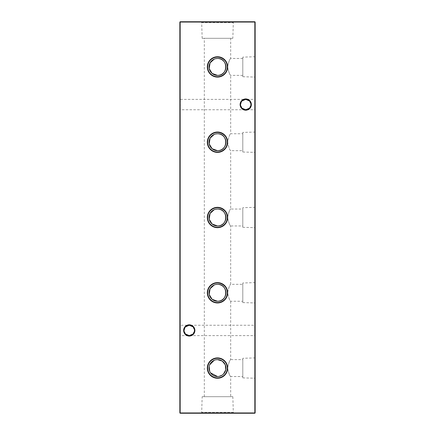 <?xml version="1.0" encoding="UTF-8"?>
<svg xmlns="http://www.w3.org/2000/svg" width="435" height="435" viewBox="0 0 435 435"><rect width="100%" height="100%" fill="white"/><g stroke="black" fill="none" stroke-linecap="round" stroke-linejoin="round"><path stroke-width="0.33" stroke-dasharray="2.17 1.63" d="M215.803 359.788L214.194 360.289M209.703 364.791L209.208 366.384M209.703 371.37L210.48 372.8M215.803 284.501L214.194 284.996M215.803 209.208L214.194 209.708M215.803 133.92L214.194 134.42M215.803 58.633L214.194 59.133M179.856 336.065L179.856 324.804L179.856 336.065L180.308 335.613L180.308 325.255L180.308 335.613L254.692 335.613L254.692 325.255L255.144 324.804L255.144 336.065L255.144 324.804M192.971 326.81L194.445 330.431C194.119 327.31 192.39 325.581 189.268 325.255C186.142 325.581 184.418 327.31 184.087 330.431C184.418 333.558 186.142 335.282 189.268 335.613A5.182 5.182 0 0 1 184.087 330.431A5.182 5.182 0 0 1 189.268 325.255L254.692 325.255L254.692 335.613L255.144 336.065M179.856 110.196L179.856 98.935L179.856 110.196L180.308 109.745L180.308 99.387L180.308 109.745L254.692 109.745L254.692 99.387L255.144 98.935L255.144 110.196L255.144 98.935M249.434 100.947L250.913 104.569C250.582 101.442 248.858 99.718 245.731 99.387C242.61 99.718 240.881 101.442 240.555 104.569C240.881 107.69 242.61 109.419 245.731 109.745A5.182 5.182 0 0 1 240.555 104.569A5.182 5.182 0 0 1 245.731 99.387L254.692 99.387L254.692 109.745L255.144 110.196M192.971 334.053L194.445 330.431A5.182 5.182 0 0 1 189.268 335.613C192.39 335.282 194.119 333.558 194.445 330.431A5.182 5.182 0 0 0 189.268 325.255L180.308 325.255L179.856 324.804M249.434 108.19L250.913 104.569A5.182 5.182 0 0 1 245.731 109.745C248.858 109.419 250.582 107.69 250.913 104.569A5.182 5.182 0 0 0 245.731 99.387L180.308 99.387L179.856 98.935M245.731 98.935A5.633 5.633 0 0 0 240.104 104.569A5.633 5.633 0 0 0 245.731 110.196A5.633 5.633 0 0 0 251.365 104.569A5.633 5.633 0 0 0 245.731 98.935M189.268 324.804A5.633 5.633 0 0 0 183.635 330.431A5.633 5.633 0 0 0 189.268 336.065A5.633 5.633 0 0 0 194.896 330.431A5.633 5.633 0 0 0 189.268 324.804M242.029 108.19L240.555 104.569L242.029 100.947M185.566 334.053L184.087 330.431L185.566 326.81M242.795 358.282L242.795 377.874L242.795 358.282L255.144 357.913L255.144 378.243L255.144 357.913M242.795 377.874L255.144 378.243M230.675 396.687L204.325 396.687L230.675 396.687L230.675 376.541C229.756 376.036 228.728 373.214 227.597 368.081C228.728 362.937 229.756 360.115 230.675 359.614L242.795 359.614L242.795 376.541L242.795 359.614M204.325 396.687L204.325 38.313L230.675 38.313L230.675 58.459L242.795 58.459L242.795 75.385L230.675 75.385C229.756 74.88 228.728 72.063 227.597 66.925C228.728 61.781 229.756 58.959 230.675 58.459C229.756 58.959 228.728 61.775 227.597 66.914C228.728 72.063 229.756 74.885 230.675 75.385L230.675 133.752L242.795 133.752L242.795 150.673L230.675 150.673C229.756 150.167 228.728 147.351 227.597 142.212C228.728 137.069 229.756 134.246 230.675 133.752C229.756 134.246 228.728 137.063 227.597 142.201C228.728 147.351 229.756 150.173 230.675 150.673L230.675 209.039L242.795 209.039L242.795 225.961L230.675 225.961C229.756 225.46 228.728 222.638 227.597 217.505C228.728 212.356 229.756 209.534 230.675 209.039C229.756 209.534 228.728 212.351 227.597 217.495C228.728 222.638 229.756 225.466 230.675 225.961L230.675 284.327L242.795 284.327L242.795 301.248L230.675 301.248C229.756 300.748 228.728 297.926 227.597 292.793C228.728 287.644 229.756 284.822 230.675 284.327C229.756 284.822 228.728 287.644 227.597 292.782C228.728 297.926 229.756 300.754 230.675 301.248L230.675 359.614C229.756 360.109 228.728 362.931 227.597 368.07C228.728 373.219 229.756 376.041 230.675 376.541L242.795 376.541M242.795 282.989L242.795 302.586L242.795 282.989L255.144 282.619L255.144 302.956L255.144 282.619M242.795 302.586L255.144 302.956M242.795 301.248L242.795 284.327M242.795 207.702L242.795 227.298L242.795 207.702L255.144 207.332L255.144 227.668L255.144 207.332M242.795 227.298L255.144 227.668M242.795 225.961L242.795 209.039M242.795 132.414L242.795 152.011L242.795 132.414L255.144 132.044L255.144 152.38L255.144 132.044M242.795 152.011L255.144 152.38M242.795 150.673L242.795 133.752M242.795 57.126L242.795 76.718L242.795 57.126L255.144 56.757L255.144 77.087L255.144 55.577L255.144 57.3L255.144 55.631L255.144 56.778L254.845 56.778L255.144 56.68M242.795 76.718L255.144 77.087M242.795 75.385L242.795 58.459M202.161 396.687L232.839 396.687L202.161 396.687L201.693 412.385L233.307 412.385L234.063 413.25L200.937 413.25L234.063 413.25M232.839 396.687L233.307 412.385L201.693 412.385L200.937 413.25M232.839 38.313L202.161 38.313L232.839 38.313L233.307 22.615L201.693 22.615L200.937 21.75L234.063 21.75L200.937 21.75M202.161 38.313L201.693 22.615L233.307 22.615L234.063 21.75M230.675 38.313L204.325 38.313M255.144 44.125L255.144 43.446L255.144 44.125L254.845 44.125L255.144 43.788L254.845 43.446L255.144 43.446M255.144 49.824L255.144 47.214L255.144 49.824L254.845 49.824L255.144 49.824M255.144 55.055L255.144 54.375L255.144 55.055L254.845 55.055L255.144 53.608L255.144 55.283L255.144 52.722L255.144 54.739L254.845 54.718L254.845 53.608L255.144 53.608M254.845 50.77L254.845 53.695L254.845 50.835L254.845 52.2L255.144 50.661L255.144 53.75L255.144 50.835L255.144 52.2L255.144 51.031L254.845 51.031L255.144 51.031L254.845 50.661L255.144 50.77M255.144 63.515L255.144 61.433L255.144 63.515L254.845 63.515L254.845 64.777L255.144 64.777L254.845 64.777L254.845 62.662L255.144 62.662M255.144 69.953L255.144 69.589L254.845 69.953L255.144 69.953M255.144 74.586L255.144 75.603L255.144 74.586L254.845 74.586L255.144 74.14L254.845 74.14L255.144 74.51L254.845 74.815L255.144 74.815L254.845 74.189L255.144 74.189L254.845 74.189L255.144 74.815L254.845 74.82L255.144 75.184L254.845 75.603L255.144 75.603L254.845 75.603L255.144 75.184L254.845 74.586M255.144 76.805L255.144 76.125L255.144 76.805L254.845 76.805L255.144 76.468L254.845 76.125L255.144 76.125M255.144 62.238L255.144 60.672L255.144 62.238L254.845 62.238L255.144 62.238M255.144 57.219L255.144 55.653L255.144 57.219L254.845 57.219L255.144 57.219M255.144 50.835L255.144 49.427L255.144 50.835L254.845 50.835L255.144 50.835M255.144 46.817L255.144 44.305L255.144 46.817L254.845 46.817L255.144 46.817M255.144 88.827L255.144 84.646L255.144 88.827L254.845 88.827L255.144 89.197M255.144 80.045L255.144 77.43L255.144 80.045L254.845 80.045L255.144 80.045M255.144 37.345L255.144 38.813L255.144 36.464L255.144 37.345L254.845 37.345L254.845 38.291L255.144 38.291M255.144 43.837L255.144 42.266L255.144 43.837L254.845 43.837L255.144 43.837M255.144 35.289L255.144 30.847L255.144 35.289L254.845 35.289L255.144 35.289M255.144 412.951L255.144 22.049L254.845 22.049L254.845 412.951L180.155 412.951L180.155 22.049L254.845 22.049L254.845 21.75L180.155 21.75L179.856 22.049L179.856 412.951L180.155 413.25L254.845 413.25L255.144 412.951L254.845 413.25M255.144 70.916L255.144 68.094L255.144 70.916L254.845 70.916L255.144 70.916M255.144 38.699L255.144 36.023L255.144 39.106L254.845 38.699L255.144 36.388L255.144 38.742L255.144 37.568L254.845 37.562L254.845 36.431L255.144 36.431M255.144 41.325L255.144 40.33L255.144 41.325L254.845 41.325L255.144 41.086M255.144 35.681L255.144 34.109L255.144 35.681L254.845 35.681L255.144 35.681M254.845 84.02L255.144 80.883L255.144 84.02L255.144 81.247L255.144 82.449L255.144 81.247L254.845 81.247L255.144 80.883L254.845 80.883L255.144 81.247L254.845 81.247L254.845 82.465L255.144 82.465L255.144 83.656L255.144 82.454L254.845 82.454L254.845 84.02L255.144 84.02M255.144 33.131L255.144 31.075L255.144 33.587L254.845 33.131L254.845 31.913L255.144 31.918L254.845 31.913L254.845 32.886L255.144 32.886L254.845 32.886L255.144 33.25L254.845 33.25L254.845 33.963L255.144 33.963M255.144 49.063L255.144 47.497L255.144 49.063L254.845 49.063L255.144 49.063M255.144 59.47L255.144 57.637L255.144 60.302L255.144 58.002L255.144 59.883L254.845 59.47L254.845 57.795L255.144 57.795L254.845 57.795L254.845 59.182L255.144 59.182M255.144 66.887L255.144 62.711L255.144 66.887L254.845 66.887L255.144 67.256M255.144 76.647L255.144 76.283L254.845 76.647L255.144 76.647M255.144 73.314L255.144 70.633L255.144 73.722L254.845 73.314L255.144 71.003L255.144 73.352L255.144 72.177L254.845 72.177L254.845 71.046L255.144 71.046M254.845 67.305L254.845 68.855L255.144 65.723L255.144 68.855L255.144 66.087L255.144 67.289L255.144 66.087L254.845 66.087L255.144 65.723L254.845 65.723L255.144 66.087L254.845 66.087L254.845 67.305L255.144 67.305M255.144 59.35L255.144 57.773L255.144 60.438L255.144 59.35L254.845 59.35L254.845 58.257L255.144 58.257M255.144 54.897L255.144 54.533L254.845 54.897L255.144 54.897M254.845 45.088L254.845 46.447L254.845 45.735L255.144 45.729L255.144 44.669L255.144 46.447L255.144 45.735L254.845 45.735L254.845 44.669L254.845 46.447L255.144 46.447L254.845 46.817L254.845 45.088L255.144 45.088M255.144 41.102L255.144 42.766L255.144 41.102L254.845 41.102L254.845 39.737L255.144 39.737L254.845 39.737L255.144 40.042L254.845 40.042L254.845 41.129L255.144 41.129L254.845 41.124L254.845 42.402L255.144 42.402M217.5 376.541L219.196 376.367M222.252 375.079L223.498 374.046M255.144 22.049L254.845 21.75M179.856 412.951L180.155 413.25M180.155 21.75L179.856 22.049M254.845 70.916L255.144 70.552L254.845 70.552L254.845 68.458L255.144 68.458L254.845 68.094L255.144 68.094L254.845 68.094L255.144 68.458L254.845 68.458L254.845 70.552L255.144 70.552L254.845 70.916M254.845 33.963L254.845 35.289L255.144 34.925L254.845 34.512L255.144 34.512M254.845 34.512L255.144 33.897M254.845 33.897L254.845 32.951L255.144 32.951M254.845 32.951L254.845 31.858L255.144 31.858M254.845 31.858L254.845 30.847L255.144 30.847L254.845 30.847L255.144 31.211L254.845 31.211L254.845 31.918L255.144 31.63M254.845 34.925L255.144 34.925M254.845 36.431L255.144 36.023M254.845 36.023L254.845 39.106L255.144 39.106M254.845 39.106L254.845 38.699M254.845 37.568L254.845 36.388L254.845 38.742L254.845 37.568L255.144 37.568L254.845 37.568M254.845 36.388L255.144 36.388M254.845 38.742L255.144 38.742M254.845 43.837L254.845 42.266L255.144 42.266L254.845 42.266L254.845 43.837M254.845 41.086L254.845 40.33L255.144 40.33L254.845 40.33L255.144 40.7L254.845 41.325M254.845 38.291L255.144 38.661M254.845 38.661L254.845 37.328L255.144 37.328M254.845 37.328L254.845 36.094L255.144 36.094M254.845 36.094L254.845 37.943L255.144 37.943M254.845 37.943L254.845 36.045L255.144 36.045L254.845 36.045L254.845 38.813L255.144 38.813M254.845 38.813L254.845 37.236L255.144 37.236M254.845 37.236L254.845 36.464L255.144 36.464M254.845 36.464L254.845 37.345M254.845 35.681L254.845 34.109L255.144 34.109L254.845 34.109L254.845 35.681M254.845 78.545L254.845 80.045L255.144 79.681L254.845 79.681L254.845 78.545L255.144 78.545M254.845 77.43L255.144 77.43M254.845 77.8L255.144 77.8L254.845 77.8M254.845 77.843L255.144 77.843M254.845 78.61L255.144 78.61M254.845 79.621L255.144 79.621M254.845 79.681L255.144 79.681M254.845 82.454L254.845 81.247L254.845 83.656L254.845 82.454L255.144 82.449L254.845 82.454M254.845 81.247L255.144 81.247M254.845 83.656L255.144 83.656M254.845 89.197L255.144 88.658M254.845 88.658L255.144 88.604M254.845 88.604L254.845 86.924L255.144 86.924M254.845 86.924L254.845 85.244L255.144 85.244M254.845 85.244L255.144 85.189M254.845 85.189L255.144 84.646M254.845 84.646L255.144 85.015M254.845 85.015L255.144 85.407M254.845 85.407L254.845 86.875L255.144 86.875M254.845 86.875L255.144 86.962M254.845 86.962L254.845 88.435L255.144 88.435M254.845 88.435L254.845 88.827M254.845 31.63L254.845 32.712L255.144 32.712M254.845 32.712L255.144 32.288M254.845 32.288L254.845 31.075L255.144 31.075M254.845 31.075L254.845 32.353L255.144 32.353L255.144 31.445L255.144 32.364L254.845 32.364L254.845 33.587L255.144 33.587M254.845 33.587L254.845 33.131M254.845 32.331L254.845 33.223L254.845 32.331L255.144 32.331M254.845 31.445L255.144 31.445M254.845 33.223L255.144 33.223M254.845 44.305L255.144 44.305M254.845 45.12L255.144 45.12M254.845 46.447L255.144 46.447L254.845 46.447M254.845 44.669L255.144 44.669M254.845 49.063L254.845 47.497L255.144 47.497L254.845 47.497L254.845 49.063M254.845 52.222L254.845 53.75L254.845 52.211L255.144 52.2L254.845 52.211L255.144 52.211L254.845 52.2L254.845 51.031L254.845 52.222L255.144 52.222M254.845 49.427L254.845 50.835L254.845 49.427L255.144 49.427M254.845 49.797L254.845 50.824L254.845 49.797L255.144 49.797L255.144 51.836L255.144 49.797M254.845 51.836L254.845 50.824L254.845 51.836L255.144 51.836M254.845 50.824L255.144 50.824L254.845 50.824M254.845 49.949L255.144 49.949M254.845 53.608L254.845 55.283L254.845 52.722L254.845 54.446L255.144 54.446M254.845 54.446L254.845 54.739L255.144 54.375M254.845 54.038L255.144 54.038M254.845 55.283L255.144 55.283M254.845 53.989L255.144 53.989L255.144 54.919L255.144 53.086L255.144 54.005L254.845 54.005L254.845 54.919L254.845 53.086L254.845 54.005M254.845 52.722L255.144 52.722M254.845 54.919L255.144 54.919M254.845 53.967L255.144 53.967M254.845 53.086L255.144 53.086M254.845 57.219L254.845 55.653L255.144 55.653L254.845 55.653L254.845 57.219M254.845 59.182L255.144 59.399M254.845 59.399L255.144 58.921M254.845 58.921L254.845 57.637L255.144 57.637M254.845 57.637L254.845 59.062L255.144 59.062L254.845 59.04L254.845 60.302L255.144 60.302M254.845 60.302L255.144 59.938M254.845 59.938L254.845 58.002L255.144 58.002M254.845 58.002L254.845 58.986L255.144 58.986M254.845 58.986L254.845 59.883L255.144 59.883M254.845 59.883L254.845 59.47M254.845 62.238L254.845 60.672L255.144 60.672L254.845 60.672L254.845 62.238M254.845 67.256L255.144 66.718M254.845 66.718L255.144 66.669M254.845 66.669L254.845 64.984L255.144 64.984M254.845 64.984L254.845 63.303L255.144 63.303M254.845 63.303L255.144 63.249M254.845 63.249L255.144 62.711M254.845 62.711L255.144 63.075M254.845 63.075L255.144 63.466M254.845 63.466L254.845 64.94L255.144 64.94M254.845 64.94L255.144 65.022M254.845 65.022L254.845 66.501L255.144 66.501M254.845 66.501L254.845 66.887M254.845 76.125L254.845 76.805M254.845 76.647L255.144 76.283L254.845 76.647M254.845 74.51L254.845 74.815L254.845 74.51M254.845 71.046L255.144 70.633M254.845 70.633L254.845 73.722L255.144 73.722M254.845 73.722L254.845 73.314M254.845 72.177L254.845 71.003L254.845 73.352L254.845 72.177L255.144 72.177L254.845 72.177M254.845 71.003L255.144 71.003M254.845 73.352L255.144 73.352M254.845 69.953L255.144 69.589L254.845 69.953M254.845 68.855L255.144 68.855M254.845 67.294L255.144 67.294L255.144 68.491L255.144 67.289L254.845 67.289L254.845 66.087L254.845 68.491L254.845 67.289L255.144 67.289M254.845 66.087L255.144 66.087M254.845 68.491L255.144 68.491M254.845 62.662L254.845 61.433L255.144 61.433M254.845 61.433L254.845 63.515M254.845 64.124L254.845 61.797L254.845 64.124L255.144 64.413L255.144 61.797L255.144 64.124M254.845 64.413L255.144 64.413L254.845 64.413M254.845 62.874L255.144 62.874M254.845 61.797L255.144 61.797M254.845 62.781L255.144 62.781M254.845 58.257L255.144 57.931M254.845 57.931L254.845 59.307L255.144 59.307L254.845 59.296L254.845 60.808L255.144 60.808M254.845 60.808L255.144 60.465M254.845 60.465L254.845 58.1L255.144 58.1M254.845 58.1L255.144 57.773M254.845 57.773L254.845 60.438L255.144 60.438M254.845 60.438L254.845 59.35M254.845 60.4L254.845 58.138L254.845 60.4L255.144 60.4L255.144 58.138L255.144 60.4M254.845 58.138L255.144 58.138M254.845 60.046L255.144 60.046M254.845 59.28L255.144 59.28M254.845 52.173L255.144 52.173L254.845 52.178L254.845 53.38L254.845 52.178M254.845 53.695L255.144 53.695M254.845 53.331L255.144 53.331M254.845 53.75L255.144 53.75M254.845 51.031L255.144 51.031L254.845 51.031M254.845 53.38L255.144 53.38M254.845 54.897L255.144 54.533L254.845 54.897M254.845 54.375L255.144 54.718M254.845 54.718L254.845 55.055M254.845 55.631L254.845 56.392L255.144 56.392L254.845 56.392L254.845 55.631L255.144 55.631M254.845 55.876L255.144 55.876M254.845 56.251L255.144 56.251M254.845 55.718L255.144 55.718M254.845 55.577L255.144 55.577M254.845 56.452L255.144 56.452M254.845 57.3L255.144 57.3M254.845 57.061L255.144 57.061M254.845 56.468L255.144 56.468M254.845 55.941L255.144 55.941M254.845 56.044L255.144 56.044M254.845 56.496L255.144 56.496M254.845 57.012L255.144 57.012M254.845 57.148L255.144 57.148M254.845 48.328L254.845 49.824L255.144 49.459L254.845 49.459L254.845 48.328L255.144 48.328M254.845 47.214L255.144 47.214M254.845 47.578L255.144 47.578L254.845 47.578M254.845 47.622L255.144 47.622M254.845 48.388L255.144 48.388M254.845 49.405L255.144 49.405M254.845 49.459L255.144 49.459M254.845 44.963L254.845 45.729L254.845 44.963L255.144 44.963M254.845 45.213L255.144 45.213M254.845 45.729L254.845 46.637L254.845 45.278L254.845 46.48L254.845 45.729L255.144 45.729M254.845 46.115L255.144 46.115M254.845 46.012L255.144 46.012M254.845 45.588L255.144 45.588M254.845 45.05L255.144 45.05M254.845 44.914L255.144 44.914M254.845 45.784L255.144 45.784M254.845 46.637L255.144 46.637M254.845 46.393L255.144 46.393M254.845 45.805L255.144 45.805M254.845 45.278L255.144 45.278M254.845 45.376L255.144 45.376M254.845 45.827L255.144 45.827M254.845 46.344L255.144 46.344M254.845 46.48L255.144 46.48M254.845 43.446L254.845 44.125M254.845 42.402L254.845 39.737L254.845 41.129L255.144 41.129M254.845 41.129L254.845 42.766L255.144 42.766M254.845 42.766L254.845 41.102M254.845 30.847L255.144 30.847M254.845 32.886L255.144 32.886M254.845 36.921L255.144 36.921M254.845 46.018L255.144 46.018M254.845 46.159L255.144 46.159M254.845 45.702L255.144 45.702M254.845 53.195L255.144 53.195M254.845 63.956L255.144 63.956L254.845 63.945"/><path stroke-width="0.65" d="M217.5 357.913A10.168 10.168 0 0 0 207.332 368.075A10.168 10.168 0 0 0 217.5 378.243A10.168 10.168 0 0 0 227.668 368.075A10.168 10.168 0 0 0 217.5 357.913M217.5 358.282A9.798 9.798 0 0 0 207.702 368.075A9.798 9.798 0 0 0 217.5 377.874A9.798 9.798 0 0 0 227.298 368.075A9.798 9.798 0 0 0 217.5 358.282M223.498 374.046L225.787 369.783L225.297 364.791L222.252 361.077L217.5 359.614A8.461 8.461 0 0 0 209.039 368.075A8.461 8.461 0 0 0 217.5 376.541A8.461 8.461 0 0 0 225.961 368.075A8.461 8.461 0 0 0 217.5 359.614L215.803 359.788M214.194 360.289L209.703 364.791M209.208 366.384L209.703 371.37M210.48 372.8L217.5 376.541M217.5 282.619A10.168 10.168 0 0 0 207.332 292.788A10.168 10.168 0 0 0 217.5 302.956A10.168 10.168 0 0 0 227.668 292.788A10.168 10.168 0 0 0 217.5 282.619M217.5 282.989A9.798 9.798 0 0 0 207.702 292.788A9.798 9.798 0 0 0 217.5 302.586A9.798 9.798 0 0 0 227.298 292.788A9.798 9.798 0 0 0 217.5 282.989M214.194 284.996L210.056 288.764L209.208 294.484L212.095 299.302L217.5 301.248A8.461 8.461 0 0 0 225.961 292.788A8.461 8.461 0 0 0 217.5 284.327A8.461 8.461 0 0 0 209.039 292.788A8.461 8.461 0 0 0 217.5 301.248C228.418 301.776 228.44 283.821 217.5 284.327L215.803 284.501M217.5 207.332A10.168 10.168 0 0 0 207.332 217.5A10.168 10.168 0 0 0 217.5 227.668A10.168 10.168 0 0 0 227.668 217.5A10.168 10.168 0 0 0 217.5 207.332M217.5 207.702A9.798 9.798 0 0 0 207.702 217.5A9.798 9.798 0 0 0 217.5 227.298A9.798 9.798 0 0 0 227.298 217.5A9.798 9.798 0 0 0 217.5 207.702M214.194 209.708L210.056 213.471L209.208 219.196L212.095 224.014L217.5 225.961A8.461 8.461 0 0 0 225.961 217.5A8.461 8.461 0 0 0 217.5 209.039A8.461 8.461 0 0 0 209.039 217.5A8.461 8.461 0 0 0 217.5 225.961C228.418 226.488 228.44 208.528 217.5 209.039L215.803 209.208M217.5 132.044A10.168 10.168 0 0 0 207.332 142.212A10.168 10.168 0 0 0 217.5 152.38A10.168 10.168 0 0 0 227.668 142.212A10.168 10.168 0 0 0 217.5 132.044M217.5 132.414A9.798 9.798 0 0 0 207.702 142.212A9.798 9.798 0 0 0 217.5 152.011A9.798 9.798 0 0 0 227.298 142.212A9.798 9.798 0 0 0 217.5 132.414M214.194 134.42L210.056 138.183L209.208 143.909L212.095 148.726L217.5 150.673A8.461 8.461 0 0 0 225.961 142.212A8.461 8.461 0 0 0 217.5 133.752A8.461 8.461 0 0 0 209.039 142.212A8.461 8.461 0 0 0 217.5 150.673C228.418 151.195 228.44 133.24 217.5 133.752L215.803 133.92M217.5 56.757A10.168 10.168 0 0 0 207.332 66.925A10.168 10.168 0 0 0 217.5 77.087A10.168 10.168 0 0 0 227.668 66.925A10.168 10.168 0 0 0 217.5 56.757M217.5 57.126A9.798 9.798 0 0 0 207.702 66.925A9.798 9.798 0 0 0 217.5 76.718A9.798 9.798 0 0 0 227.298 66.925A9.798 9.798 0 0 0 217.5 57.126M214.194 59.133L210.056 62.896L209.208 68.621L212.095 73.433L217.5 75.385A8.461 8.461 0 0 0 225.961 66.925A8.461 8.461 0 0 0 217.5 58.459A8.461 8.461 0 0 0 209.039 66.925A8.461 8.461 0 0 0 217.5 75.385C228.418 75.907 228.44 57.953 217.5 58.459L215.803 58.633M185.566 326.81L189.268 325.255A5.182 5.182 0 0 0 184.087 330.431A5.182 5.182 0 0 0 189.268 335.613L185.566 334.053M189.268 336.065A5.633 5.633 0 0 1 183.635 330.431A5.633 5.633 0 0 1 189.268 324.804A5.633 5.633 0 0 1 194.896 330.431A5.633 5.633 0 0 1 189.268 336.065M242.029 100.947L245.731 99.387A5.182 5.182 0 0 0 240.555 104.569A5.182 5.182 0 0 0 245.731 109.745L242.029 108.19M245.731 110.196A5.633 5.633 0 0 1 240.104 104.569A5.633 5.633 0 0 1 245.731 98.935A5.633 5.633 0 0 1 251.365 104.569A5.633 5.633 0 0 1 245.731 110.196M249.434 108.19L245.731 109.745A5.182 5.182 0 0 0 250.913 104.569A5.182 5.182 0 0 0 245.731 99.387L249.434 100.947M192.971 334.053L189.268 335.613A5.182 5.182 0 0 0 194.445 330.431A5.182 5.182 0 0 0 189.268 325.255L192.971 326.81M254.845 21.75L254.845 22.049L180.155 22.049L180.155 412.951L254.845 412.951L254.845 22.049L255.144 22.049L255.144 412.951L254.845 413.25L180.155 413.25L179.856 412.951L179.856 22.049L180.155 21.75L254.845 21.75L255.144 22.049M219.196 376.367L222.252 375.079M254.845 413.25L255.144 412.951M179.856 412.951L180.155 413.25M179.856 22.049L180.155 21.75"/></g></svg>
